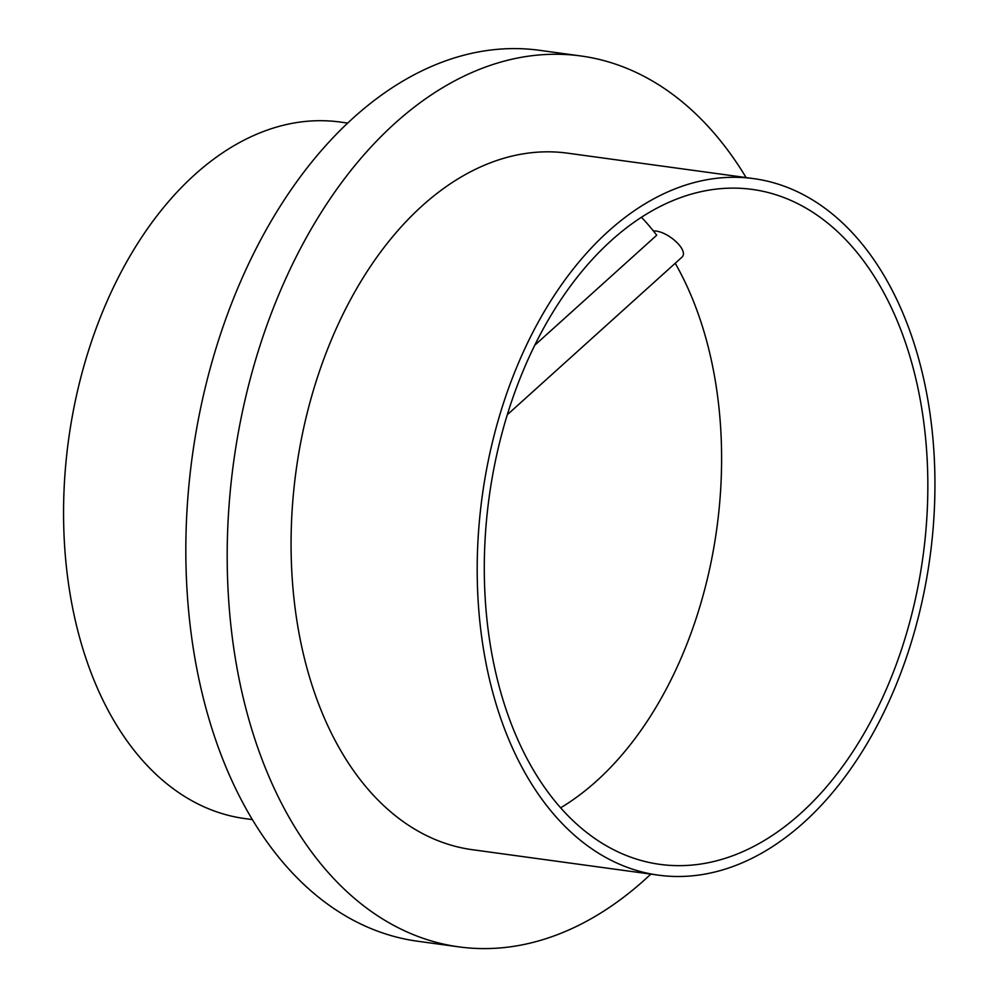 <?xml version="1.0" encoding="UTF-8"?>
<svg xmlns="http://www.w3.org/2000/svg" width="997" height="997" viewBox="0 0 997 997"><rect width="100%" height="100%" fill="white"/><g stroke="black" fill="none" stroke-linecap="round" stroke-linejoin="round"><path stroke-width="1.5" d="M658.431 875.154L472.291 849.693A351.505 225.945 -82.2 0 1 292.595 583.781A351.505 225.945 -82.2 0 1 422.18 205.831A351.505 225.945 -82.2 0 1 567.58 153.164L753.707 178.625A351.505 225.945 97.8 0 0 482.212 496.269A351.505 225.945 97.8 0 0 658.431 875.154A351.505 225.945 97.8 0 0 803.831 822.488A351.505 225.945 97.8 0 0 933.416 444.537A351.505 225.945 97.8 0 0 753.707 178.625M347.691 123.08L340.089 122.033A351.505 225.945 97.8 0 0 68.581 439.677A351.505 225.945 97.8 0 0 244.801 818.574L252.403 819.609M800.79 813.315A340.613 218.941 97.8 0 0 926.363 447.092A340.613 218.941 97.8 0 0 752.237 189.418A340.613 218.941 97.8 0 0 489.153 497.216A340.613 218.941 97.8 0 0 659.902 864.362A340.613 218.941 97.8 0 0 800.79 813.315M507.286 414.752L681.512 257.587C690.198 251.057 667.392 230.357 653.359 230.918M650.829 874.12A449.61 289.005 -82.2 0 1 458.994 946.888A449.61 289.005 -82.2 0 1 229.148 606.762A449.61 289.005 -82.2 0 1 394.899 123.341A449.61 289.005 -82.2 0 1 580.877 55.969A449.61 289.005 -82.2 0 1 746.117 177.578M458.994 946.888L417.631 941.23A449.61 289.005 -82.2 0 1 187.785 601.104A449.61 289.005 -82.2 0 1 353.536 117.683A449.61 289.005 -82.2 0 1 539.514 50.311L580.877 55.969M534.704 345.286L656.724 235.217A335.166 215.439 97.8 0 0 641.445 217.246M560.65 807.794A335.166 215.439 97.8 0 0 675.218 263.258"/></g></svg>
